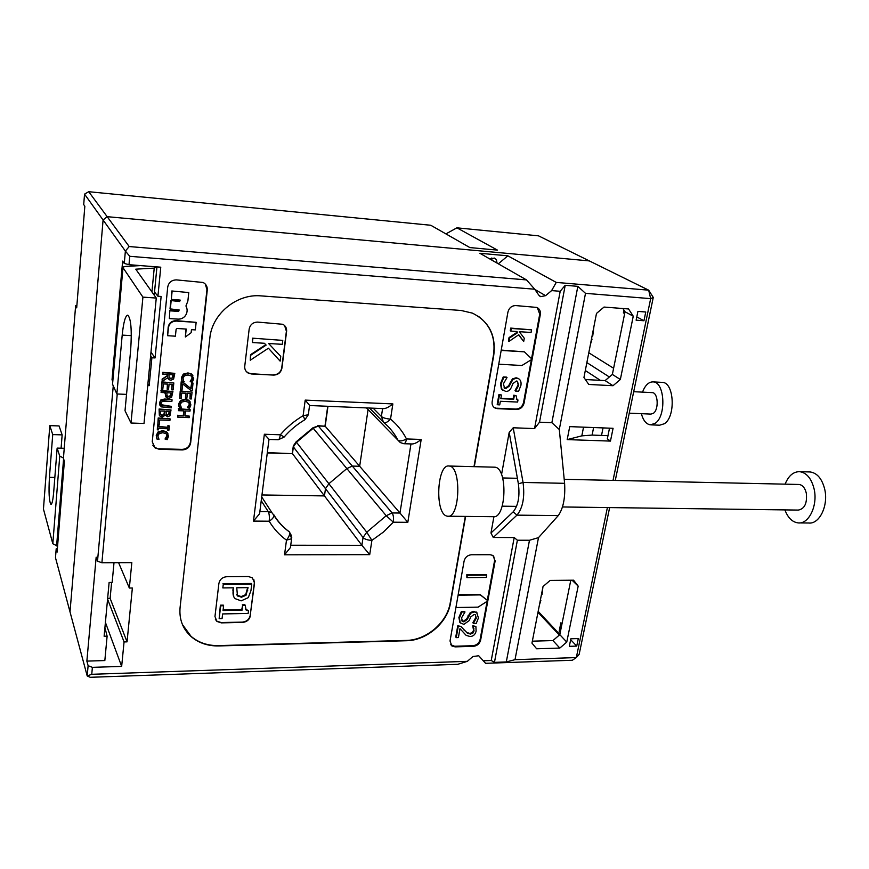 <?xml version="1.0" encoding="UTF-8"?>
<svg xmlns="http://www.w3.org/2000/svg" width="869" height="869" viewBox="0 0 869 869"><rect width="100%" height="100%" fill="white"/><g stroke="black" fill="none" stroke-linecap="round" stroke-linejoin="round"><path stroke-width="1.3" d="M392.093 512.949C393.418 514.98 393.831 518.065 393.353 522.193L386.216 515.719L366.751 532.197L371.899 540.377C367.717 540.192 364.774 539.247 363.057 537.542L361.884 545.319L324.463 495.917L325.484 488.671L328.873 483.729L346.861 468.576L352.314 466.077L359.668 466.251L368.065 409.571L359.668 466.251L352.314 466.077L318.293 425.984L325.191 426.234L399.968 513.036L392.093 512.949L386.216 515.719L346.861 468.576L352.314 466.077L392.093 512.949M291.745 537.574L291.604 538.737L286.488 540.16L284.532 554.802L369.705 554.65L371.899 540.377L383.348 532.11L393.353 522.193L407.822 522.312L399.968 513.036L410.972 443.94M407.822 522.312L421.193 439.432C417.468 442.451 414.437 443.961 412.091 443.972L403.966 443.722M421.193 439.432L406.496 438.954C405.921 442.082 405.03 443.668 403.792 443.711L400.283 442.56L397.991 440.203C399.794 441.452 402.629 441.028 406.496 438.954C402.553 431.285 397.231 424.669 390.529 419.108C387.509 422.312 385.163 423.366 383.468 422.269C389.551 427.287 394.396 433.273 397.991 440.203L366.457 407.909L398.002 440.225M382.588 408.582L381.393 416.501C383.207 417.935 386.249 418.804 390.529 419.108L392.864 403.911C388.986 407.05 385.879 408.615 383.566 408.626L309.722 405.53M392.864 403.911L305.204 400.109L309.712 405.53M304.889 419.727L303.118 415.708L308.31 414.763L308.43 413.861M305.204 400.109L303.118 415.708C294.472 420.824 286.879 427.179 280.329 434.782L264.361 434.25L269.162 439.453L278.145 439.747C279.123 439.692 279.851 438.03 280.329 434.782L284.163 436.998M264.361 434.25L253.476 521.085L259.592 513.72L259.842 511.743M253.476 521.085L269.184 521.204C273.67 528.721 279.438 535.043 286.488 540.16C289.203 536.705 290.159 533.935 289.355 531.861C283.131 527.45 277.993 521.965 273.963 515.404L271.986 512.764L273.963 515.404C273.854 517.305 272.258 519.238 269.184 521.204C269.607 516.925 269.292 513.72 268.26 511.624L259.864 511.537M373.159 408.191L381.393 416.501L383.468 422.269M284.532 554.802L290.409 547.589L291.604 538.737L289.323 531.817C282.99 527.179 277.808 521.476 273.768 514.709M261.71 496.938L271.986 512.764L268.26 511.624L261.232 500.718M290.409 547.589L290.68 545.58M369.705 554.65L361.884 545.319L290.724 545.243M291.636 535.999L289.323 531.817M366.751 532.197L363.057 537.542L325.484 488.671L328.873 483.729L296.492 442.278L313.209 428.276L312.981 427.744L318.293 425.984L313.209 428.276L346.861 468.576L328.873 483.729L366.751 532.197M261.971 494.95L324.463 495.917L261.971 494.95M465.317 516.403L450.24 602.76C447.187 622.465 426.483 640.225 406.225 640.42L218.575 645.602C207.745 645.786 198.556 642.68 191.017 636.304L182.392 624.474M478.515 316.392C490.8 325.69 495.786 338.562 493.473 355.019L473.985 466.664M250.37 615.795C249.446 619.738 246.829 621.954 242.527 622.432L221.313 622.877L216.881 621.422L214.969 616.479L218.901 583.425C219.814 579.373 222.486 577.125 226.885 576.69L248.295 576.516L252.39 577.82L254.53 583.066L250.196 615.48C249.273 619.412 246.666 621.628 242.364 622.106L221.16 622.552L216.729 621.096L215.371 619.391M273.626 375.082L251.358 373.963L248.154 373.051C245.655 371.498 244.515 369.216 244.743 366.229L249.164 329.101C250.163 324.582 252.988 322.247 257.626 322.084L282.849 324.289C285.608 325.842 286.857 328.232 286.596 331.458L281.914 368.184C280.915 372.573 278.156 374.865 273.626 375.082L251.184 373.735L247.98 372.823L246.079 371.237M445.916 233.902L456.898 227.83L538.508 235.836L589.323 260.906L107.159 216.674L103.085 219.998L125.375 251.076L129.209 246.546L107.159 216.674L589.323 260.906L648.676 290.17L653.271 297.426L650.664 298.643L648.676 290.17L556.247 282.414L551.619 290.594L560.19 291.289L565.208 285.293L577.842 286.346L585.5 293.342L650.664 298.643L613.025 480.383M129.763 256.301L125.375 251.076L124.267 263.448L129.003 264.687L129.763 256.301L534.717 289.214L526.527 279.916L129.209 246.546M88.117 665.697L86.867 661.113L96.166 557.148L97.513 561.2L101.901 562.754L131.827 562.634L129.34 588.041L132.36 588.009L127.048 641.854L124.061 641.93L121.66 666.404L92.386 667.349L88.117 665.697L87.193 675.93L70.009 611.863L103.085 219.998L107.159 216.674L88.714 191.701L84.543 194.135L103.085 219.998L70.009 611.863L55.486 557.713L56.192 548.817L57.408 548.285M113.209 386.477L97.513 561.2M112.785 381.382L112.025 379.829L122.648 261.113L124.267 263.448M101.901 562.754L117.25 393.994M91.756 674.301L87.193 675.93L90.18 677.299L457.767 664.307L467.348 661.331L91.756 674.301L92.386 667.349M467.348 661.331L472.921 656.529L478.721 655.758L485.575 663.319L572.334 660.255L576.332 657.561L579.156 654.346L609.636 507.594M607.398 507.561L576.332 657.561L515.002 659.68L506.301 661.939L494.461 662.363L491.235 660.505L483.197 660.777M491.235 660.505L514.198 537.553L493.255 537.476L490.963 533.012L493.918 516.686M501.543 474.583L509.191 432.338L513.21 427.776L534.554 428.58L560.19 291.289M551.619 290.594L545.602 295.656L540.735 296.666L538.769 295.112L534.717 289.214M129.003 264.687L160.765 267.196L157.919 296.231L161.134 296.459L155.062 357.941L151.89 357.778L149.164 385.673L147.719 385.608M450.023 641.029L464.1 561.037C465.154 557.235 467.609 555.139 471.465 554.748L490.116 554.715L492.908 555.454L495.145 560.929L480.622 640.171C479.59 643.799 477.2 645.852 473.453 646.33L455.117 646.873L451.902 645.982L450.023 641.029M159.255 449.284L155.073 447.926L152.249 441.789L167.706 287.118C168.662 282.414 171.595 280.003 176.483 279.894L203.15 282.479C206.105 284.13 207.485 286.651 207.278 290.018L190.648 442.94C189.724 447.285 186.922 449.621 182.262 449.925L159.255 449.284L154.801 447.405L152.803 445.2M497.405 408.658L495.178 408.115C492.777 406.79 491.778 404.639 492.158 401.641L507.92 312.123C509.071 307.887 511.656 305.703 515.697 305.573L536.792 307.42C539.573 308.734 540.746 311.091 540.322 314.502L524.083 403.097C522.953 407.126 520.444 409.256 516.534 409.495L497.405 408.658L493.853 407.224M465.61 516.403L450.49 603.053C447.426 622.769 426.722 640.54 406.453 640.735L218.727 645.939C207.897 646.123 198.708 643.017 191.158 636.629C182.751 628.971 179.057 619.271 180.079 607.54L209.82 338.226C211.927 313.959 236.705 293.537 260.993 295.884L461.135 310.483L472.378 313.122C489.051 321.389 496.177 335.423 493.755 355.215L474.3 466.675M493.255 537.476L516.957 515.143C522.877 507.92 524.909 497.025 523.051 482.447L513.21 427.776M509.191 432.338L518.38 483.827C519.966 496.286 518.228 505.628 513.188 511.83L490.963 533.012M506.301 661.939L529.482 540.257L538.487 537.639L558.278 515.578C563.308 508.43 565.415 497.676 564.6 483.316L559.299 429.503L551.869 422.682L577.842 286.346M534.554 428.58L539.519 422.193L551.869 422.682M529.482 540.257L517.381 540.225L514.198 537.553M526.527 279.916L479.862 253.281L507.854 255.823L556.247 282.414M615.274 480.438L653.271 297.426M494.461 662.363L517.381 540.225M538.487 537.639L515.002 659.68M585.5 293.342L559.299 429.503M566.762 642.082L578.178 586.119L573.583 580.199L550.131 580.427L543.027 586.532L531.958 643.114L536.651 648.795L559.832 648.068L566.762 642.082L559.799 634.663L552.934 640.583L532.328 641.17M633.251 316.197L628.559 308.962L604.031 307.061L596.492 313.427L583.946 377.494L588.769 384.456L613.003 385.717L620.347 379.481L633.251 316.197L625.028 311.765L612.363 374.43L605.106 380.6L585.369 379.536M570.857 638.78L569.304 646.33L576.723 646.101L578.287 638.574L570.857 638.78M645.765 312.004L637.922 311.395L636.13 320.172L643.951 320.759L645.765 312.004M610.462 441.094L567.196 439.605L569.727 426.625L613.079 428.298L610.462 441.094L607.333 438.834L609.506 428.156M539.519 422.193L565.208 285.293M600.37 380.35L585.315 370.531M622.91 308.517L625.028 311.765M567.196 439.605L581.828 435.858L592.104 435.087L607.985 435.662M570.792 580.22L559.799 634.663M601.533 435.423L603.043 427.906M458.18 594.657L479.84 594.353L480.329 594.907L458.082 595.222M479.84 594.353L487.303 600.327L480.329 594.907M455.921 607.529L478.113 607.127L487.791 600.892M498.752 364.187L521.911 365.512L532.089 359.223L524.387 351.847L501.174 350.413M501.239 350.077L524.387 351.847M487.118 601.326L480.112 639.551C479.091 643.19 476.701 645.232 472.953 645.7L454.628 646.254L450.685 644.722M456.247 637.64L455.758 637.02L457.746 625.832L460.863 626.375L458.235 626.44L456.247 637.64L458.397 637.574L459.973 628.667L466.164 635.391L470.118 636.521C473.355 636.314 475.354 634.479 476.125 631.003L475.875 626.397L473.257 626.462L474.039 630.883L472.899 633.11L470.433 634.066L467.316 633.132L460.863 626.375M461.341 626.984L466.827 632.523L469.933 633.447L472.399 632.502L473.54 630.275L472.758 625.854L475.875 626.397M460.939 629.884L459.973 628.678M459.831 622.323L458.897 617.468L461.406 611.439L464.502 611.385L464.991 611.982L461.906 612.037L459.397 618.076L460.233 622.801L463.861 624.366L469.151 620.651L470.802 616.892L474.094 614.459L475.376 614.785L476.299 618.163L473.355 623.442L476.266 623.377L478.439 617.957L476.679 612.547L474.3 611.928L470.748 613.177L467.153 619.543L463.927 621.856L462.449 621.476L461.558 617.859L464.991 611.982M461.776 620.738L463.427 621.248L466.653 618.945L470.248 612.58L473.79 611.331L477.222 612.993M473.355 623.442L472.888 622.66L475.799 617.555L475.506 614.883M531.383 359.657L523.507 402.662C522.388 406.681 519.868 408.81 515.969 409.049L496.851 408.213M502.597 390.17L501.348 388.932L500.544 383.544L503.227 376.929L506.453 377.103L503.792 377.352L501.098 383.968L501.913 389.366L505.671 391.408C508.061 391.571 509.918 390.311 511.233 387.628L512.992 383.511L516.458 381.024L517.359 381.23L518.706 385.369L515.578 391.104L518.608 391.246L520.944 385.304C521.422 381.969 520.553 379.731 518.348 378.569L516.707 378.189L512.992 379.329L509.158 386.227L505.769 388.584L504.715 388.334L503.357 383.881L507.018 377.526M504.02 387.846L505.204 388.15L508.593 385.803L512.428 378.906L516.132 377.765L518.771 378.786M515.578 391.104L515.045 390.474L518.141 384.945L517.435 381.263M497.752 404.78L497.198 404.335L498.947 394.472L501.478 395.004L499.501 394.906L497.752 404.78L499.718 404.867L500.359 401.282L517.609 402.065L517.989 399.979L517.001 399.718L516.088 395.699L514.339 395.612L513.677 399.273L500.826 398.675L501.478 395.004M500.892 398.263L513.112 398.838L513.775 395.178L516.088 395.699M516.371 399.251L517.989 399.979M157.322 429.818L157.474 425.05L158.94 425.604L157.745 425.56L157.322 429.818L158.506 429.851L158.647 428.46L167.891 428.765L167.75 430.166L168.934 430.198L169.368 425.962L168.184 425.919L168.043 427.309L158.799 426.994L158.94 425.604M158.853 426.505L168.043 427.309M167.76 426.809L168.184 425.919M167.902 425.419L169.368 425.962M167.565 428.754L167.75 430.166M167.63 415.273L166.196 414.6L166.153 411.233L169.553 411.363L168.901 414.752L167.348 414.774L168.901 414.752M166.055 414.307L167.348 414.774M168.619 414.263L169.227 411.352M162.286 415.588L160.667 414.73L160.548 411.015L164.86 411.178L164.187 414.763L162.014 415.1L164.187 414.763M160.504 414.404L162.014 415.1M163.915 414.274L164.534 411.167M159.331 415.273L159.092 408.995L159.679 415.882L162.199 417.12L165.306 415.165L167.695 416.805L169.955 415.74L171.03 409.94L159.375 409.484M159.092 408.995L171.03 409.94M161.395 389.377L161.83 381.904L173.822 382.925L162.101 382.371L161.395 389.377L162.785 389.442L163.339 383.924L167.695 384.131L167.174 389.269L168.553 389.334L169.086 384.196L172.29 384.337L171.714 389.844L173.105 389.899L173.822 382.925M171.953 384.326L171.714 389.844M167.369 384.12L167.174 389.269M170.943 378.667L169.173 377.939L168.901 374.572L173.311 374.789L172.573 378.026L170.661 378.2L172.573 378.026M169.314 377.841L170.661 378.2M172.29 377.57L172.974 374.767M162.188 381.48L162.112 379.08L167.141 375.756L162.384 379.547L162.188 381.48L167.706 377.733L169.14 379.72L170.911 380.22L173.604 379.069L174.81 373.355L163.068 372.779L162.916 374.278L167.598 374.506L167.424 376.223M167.141 375.756L167.272 374.496M163.068 372.779L162.916 374.278M162.785 372.323L174.81 373.355M167.989 378.439L167.619 377.798M178.764 405.899L179.557 407.876L178.634 403.911L180.535 400.424L185.14 399.219L188.584 400.164L190.126 401.771M180.698 406.811L181.415 407.843L180.263 404.465L181.664 402.108L185.271 401.228L188.66 402.358L189.583 404.845L188.812 406.877L187.4 407.713L189.551 408.267L190.887 404.911L189.681 401.261L185.434 399.697L180.828 400.902L178.927 404.4L179.057 406.377M187.411 407.594L189.279 404.367L188.997 402.738M179.557 407.876L181.415 407.843M180.643 390.072L181.165 381.817L182.903 382.349L181.458 382.284L180.643 390.072L182.023 390.127L182.664 383.957L190.854 390.377L192.234 390.431L193.027 383.099L191.658 383.033L191.05 388.715L182.903 382.349M182.609 381.893L191.05 388.715M190.745 388.237L191.658 383.033M191.354 382.577L193.027 383.099M250.533 354.693L250.272 360.222L250.533 354.693L265.751 344.7M252.51 338.171L282.762 340.398L252.51 338.171L252.401 342.549L264.393 343.266L266.142 345.102L250.891 355.128M252.879 338.595L252.401 342.549M268.63 343.516L280.741 356.377L268.608 343.516L282.273 344.32L282.762 340.398M250.272 360.222L268.412 348.208L280.133 361.135L280.741 356.377M457.746 625.832L458.235 626.44M473.42 627.722L473.92 628.33M472.725 625.984L473.236 626.592M472.758 625.854L473.257 626.462M466.903 577.613L466.816 574.681L486.205 574.528L486.727 575.104L467.316 575.256L466.903 577.613L486.303 577.44L486.727 575.104M466.816 574.681L467.316 575.256M503.227 376.929L503.792 377.352M510.125 382.175L510.69 382.599M512.428 378.906L512.992 379.329M515.045 390.474L515.61 390.909M167.63 335.716L168.162 327.2C169.02 322.996 171.66 320.813 176.081 320.672L196.144 322.345L176.374 321.085C171.953 321.226 169.314 323.409 168.445 327.624L167.63 335.716L175.397 336.184L176.114 329.275L177.07 328.493L186.216 329.058L185.379 336.976L191.137 332.718L191.462 329.666L195.34 329.905L196.144 322.345M185.868 329.036L185.379 336.976M169.846 310.439L169.357 318.575L169.846 310.439L178.373 311.004L179.22 309.994M171.812 290.974L188.769 292.571L171.812 290.974L171.302 299.381L180.165 300.077L179.687 301.532L170.845 300.544L170.009 308.886L179.155 309.951L178.677 311.406L170.139 310.841M171.139 300.946L170.302 309.288M170.845 300.544L179.383 301.141L180.231 300.109M172.105 291.365L171.302 299.381M169.357 318.575L178.026 319.129C181.219 319.216 183.739 317.967 185.597 315.393C187.508 312.275 187.617 309.147 185.933 306.007L187.878 301.032L188.769 292.571M508.995 341.419L508.43 341.017L509.038 337.574L517.109 332.251L517.685 332.631L509.614 337.965L508.995 341.419L518.782 334.717L523.692 341.495L524.279 338.247L519.26 331.676L531.068 332.479L531.546 329.851L511.298 328.471L510.82 331.111L516.936 331.523L517.685 332.631M509.038 337.574L509.614 337.965M517.109 332.251L516.599 331.502M511.298 328.471L510.722 328.091L510.255 330.72L510.82 331.111M510.722 328.091L531.546 329.851M518.576 334.858L523.692 341.495M498.947 394.472L499.501 394.906M513.112 398.838L513.677 399.273M513.775 395.178L514.339 395.612M461.406 611.439L461.906 612.037M468.076 615.632L468.576 616.23M470.248 612.58L470.748 613.177M472.888 622.66L473.388 623.269M241.484 597.209L237.454 595.776L236.748 587.77L248.067 587.64L246.036 595.254L241.484 597.209L241.147 596.579L245.699 594.635L247.654 587.65M236.64 594.548L237.454 595.776M237.128 595.146L241.147 596.579M233.728 596.579L233.109 587.813M233.142 590.79C232.718 594.396 233.381 597.014 235.13 598.643L241.147 600.859L248.295 597.633L250.924 590.724L251.771 584.098L223.257 584.392L222.833 587.922L233.511 587.802L232.816 590.16M223.257 584.392L222.833 587.922M222.942 583.762L251.423 583.479L251.771 584.098M219.151 618.63L220.378 605.172L223.29 605.128L223.605 605.769L220.693 605.812L219.151 618.63L222.062 618.576L222.627 613.927L248.132 613.449L248.48 610.744L246.101 610.016L245.232 605.411L242.647 605.454L242.049 610.201L223.029 610.538L223.605 605.769M220.378 605.172L220.693 605.812M223.105 609.886L241.723 609.571L242.049 610.201M241.723 609.571L242.647 605.454M242.321 604.824L244.906 604.781L245.232 605.411M245.395 608.995L248.48 610.744M181.523 379.644L182.327 381.621L181.393 377.635L183.305 374.115L187.932 372.931L191.267 373.822L192.875 375.419M183.555 380.72L183.033 378.178L184.445 375.799L188.073 374.93L191.473 376.103L192.397 378.623L191.625 380.676L190.202 381.545L192.364 382.088L193.711 378.699L191.571 374.278L188.236 373.388L183.598 374.572L181.697 378.091L181.827 380.101M190.213 381.426L192.092 378.167L191.756 376.418M182.327 381.621L184.185 381.6M179.764 398.469L180.198 391.05L192.071 392.038L180.491 391.528L179.764 398.469L181.132 398.523L181.708 393.07L186.009 393.255L185.466 398.339L186.835 398.404L187.378 393.309L190.539 393.451L189.953 398.904L191.321 398.958L192.071 392.038M190.192 393.44L189.953 398.904M185.662 393.244L185.466 398.339M177.787 417.196L177.656 415.241L183.587 415.947L177.949 415.74L177.787 417.196L189.312 417.631L189.464 416.175L184.956 416.001L185.499 410.95L190.007 411.124L190.17 409.657L178.634 409.212L178.482 410.679L184.13 410.896L183.587 415.947M183.294 415.458L183.783 410.885M178.634 409.212L178.482 410.679M178.341 408.723L190.17 409.657M185.01 415.523L189.464 416.175M168.803 396.861L167.13 396.166L166.783 392.745L171.432 392.951L170.661 396.145L168.803 396.861L168.521 396.383L170.378 395.667L171.106 392.94M166.783 395.601L167.13 396.166M166.848 395.677L168.521 396.383M165.653 396.514L165.121 392.669M165.327 393.939L166.196 397.329L168.695 398.404L171.617 397.198L172.931 391.528L161.232 391.007L161.08 392.495L165.447 392.69L165.045 393.461M161.232 391.007L161.08 392.495M160.961 390.539L172.931 391.528M159.994 405.541L159.462 402.858L160.841 399.946L164.513 399.034L171.79 399.349L161.123 400.435L159.744 403.346L161.113 406.866L171.247 407.843L171.399 406.366L161.895 405.562L161.069 403.401L162.231 401.38L171.921 401.304L172.073 399.827M161.21 404.715L171.399 406.366M157.821 424.832L158.191 417.956L170.107 418.88L158.462 418.456L157.821 424.832L159.201 424.887L159.7 419.966L169.955 420.335L170.107 418.88M156.377 437.335L157.159 439.334L156.235 435.38L158.115 431.904L162.731 430.676L166.403 431.708L167.891 433.435M158.136 437.954L159.005 439.279L157.832 435.956L159.233 433.609L162.851 432.708L166.251 433.794L167.196 436.249L166.435 438.269L165.056 439.062L167.185 439.638L168.51 436.303L167.282 432.697L163.003 431.187L158.386 432.414L156.496 435.89L156.637 437.857M165.067 438.954L166.913 435.738L166.718 434.326M157.159 439.334L159.005 439.279M253.791 579.384L254.367 582.762L250.196 615.48M205.334 284.109L206.952 289.638L190.354 442.419C189.42 446.764 186.629 449.088 181.979 449.392L158.984 448.752M284.608 325.549L286.401 331.252L281.719 367.956C280.72 372.345 277.961 374.648 273.442 374.854M493.625 555.986L494.624 560.364L487.303 600.327M537.335 307.669L539.725 314.133L531.556 358.712M114.002 562.71L112.155 582.436L109.125 582.458L104.117 636.238L107.115 636.162L104.834 660.559L86.867 661.113M112.927 379.872L112.025 379.829M118.608 562.688L129.34 588.041M154.519 292.038L157.919 296.231M155.062 357.941L150.989 352.086M151.89 357.778L150.619 355.921M149.164 385.673L147.904 383.718M104.921 627.603L107.115 636.162M121.66 666.404L105.41 622.41M124.061 641.93L107.571 599.121M127.048 641.854L110.124 598.361L107.637 598.393M110.124 598.361L111.612 582.436M489.888 259.005L494.418 258.071L496.329 259.559L497.068 263.101M507.854 255.823L498.317 263.818M491.908 260.157L491.8 257.984L491.908 260.157M578.178 586.119L572.084 580.21M576.723 646.101L570.661 639.693M643.951 320.759L636.792 316.913M620.347 379.481L612.363 374.43M613.003 385.717L605.106 380.6M559.832 648.068L552.934 640.583M293.364 446.883L293.298 445.949L296.057 441.897L296.492 442.278L293.364 446.883L325.484 488.671L324.463 495.917L292.462 453.672L293.364 446.883M267.326 452.619L292.462 453.672L267.283 452.977M317.772 425.658L325.191 426.234L327.961 406.301M56.192 548.817L57.104 552.119L64.382 461.287L63.426 458.387L75.625 305.714L76.689 307.876L84.836 206.214L83.706 204.573L84.543 194.135M75.625 305.714L76.874 305.464M88.714 191.701L430.796 225.267L469.857 247.567L497.47 250.12L456.898 227.83M560.233 632.48L559.158 631.328L560.885 622.78L561.971 623.909M560.472 631.296L559.158 631.328M624.659 313.568L623.388 312.883L623.953 310.114M613.612 368.271L588.791 352.781M624.778 312.992L623.388 312.883M126.537 394.385L116.859 393.972L122.203 335.097C123.528 322.236 125.386 315.577 127.797 315.121C131.023 318.575 131.979 330.209 130.665 350.011L125.017 410.733L131.002 423.029L144.015 423.485L156.268 298.056L135.76 269.173L154.226 268.108L157.083 266.902M116.859 393.972L112.535 384.185M140.517 265.599L126.027 266.392L123.181 266.979L122.985 267.663L142.918 297.122L156.268 298.056M142.918 297.122L131.002 423.029M64.23 448.295L57.137 448.1L53.715 491.811C52.998 500.033 52.075 504.226 50.934 504.389C49.099 501.391 48.599 492.375 49.435 477.342L52.727 434.587L62.144 434.88L61.091 448.208M57.137 448.1L59.744 456.084L63.448 458.028M62.144 434.88L59.07 425.94L49.805 425.625L52.727 434.587M57.582 546.123L52.813 543.744L43.45 509.049L49.805 425.625M542.788 587.748L542.082 594.396L542.56 588.943M539.432 604.933L540.876 600.316M592.723 336.064L593.94 326.451M590.409 344.482L592.05 339.062M650.935 424.854L659.604 425.213L664.427 423.714C675.919 416.599 674.17 382.327 662.395 382.393L661.885 382.371M641.376 413.687C643.212 420.466 646.21 424.181 650.36 424.832L655.139 423.333C666.534 416.186 664.818 381.817 653.14 381.893C648.73 381.806 645.178 385.217 642.495 392.136M629.243 413.155L650.914 414.1L653.347 413.329C659.006 409.679 658.137 392.614 652.304 392.636L652.043 392.614M799.437 522.921L808.67 523.008C819.51 524.442 828.689 505.4 824.67 489.062C821.998 478.721 817.175 473.018 810.223 471.965L809.093 471.932M784.913 509.907C787.901 517.826 792.322 522.16 798.176 522.91C808.941 524.355 818.055 505.247 814.079 488.845C811.429 478.461 806.638 472.747 799.741 471.682C793.386 471.585 788.509 475.745 785.109 484.163M562.493 506.964L798.318 510.081C804.661 508.865 807.323 503.194 806.291 493.092C804.976 487.878 802.576 485.011 799.1 484.467L798.524 484.457M446.59 516.001C434.609 512.829 437.085 463.568 449.121 466.034C461.743 466.077 460.07 518.999 447.524 516.219L446.59 516.001M493.918 467.164L494.646 467.185C508.061 467.25 506.41 519.423 493.081 516.675L448.295 516.229M558.278 515.578L516.957 515.143L513.188 511.83M564.6 483.316L523.051 482.447L518.38 483.827M592.104 435.087L593.603 427.548M581.828 435.858L583.544 427.157M464.024 630.036L464.524 630.655M469.933 633.447L470.433 634.066M472.399 632.502L472.899 633.11M473.54 630.275L474.039 630.883M505.204 388.15L505.769 388.584M508.593 385.803L509.158 386.227M516.132 377.765L516.707 378.189M518.141 384.945L518.706 385.369M501.348 388.932L501.913 389.366M500.544 383.544L501.098 383.968M463.427 621.248L463.927 621.856M466.653 618.945L467.153 619.543M473.79 611.331L474.3 611.928M475.799 617.555L476.299 618.163M459.734 622.193L460.233 622.801M458.897 617.468L459.397 618.076M247.361 589.921L247.698 590.551M245.699 594.635L246.036 595.254M455.117 646.873L454.628 646.254M473.453 646.33L472.953 645.7M480.622 640.171L480.112 639.551M495.145 560.929L494.624 560.364M516.534 409.495L515.969 409.049M524.083 403.097L523.507 402.662M540.322 314.502L539.725 314.133M545.602 295.656L534.891 289.464M382.61 421.389L369.488 408.039M538.172 611.374L559.832 634.468M609.365 376.983L586.868 362.59M122.203 335.097L131.317 335.64M122.985 267.663L112.47 384.945M154.226 268.108L151.923 291.941M49.435 477.342L54.845 477.439M56.615 545.917L63.578 458.865M52.813 543.744L59.744 456.084M309.581 405.356L308.31 414.763L304.965 419.684C297.035 424.354 290.05 430.177 284.022 437.161L278.265 439.747M268.999 439.345L259.592 513.72M466.827 632.523L467.316 633.132M504.161 387.911L504.715 388.334M517.772 378.145L518.348 378.569M516.436 399.284L517.001 399.718M461.96 620.868L462.449 621.476M476.169 611.95L476.679 612.547M237.932 596.199L237.606 595.569M245.764 609.375L246.101 610.016M451.902 645.982L451.413 645.352M495.178 408.115L494.624 407.67M540.735 296.666L539.551 295.971M293.211 446.623L292.321 453.379M327.722 406.29L324.984 426.006M312.905 427.83L296.101 441.876M537.987 612.308L559.31 635.076M156.887 267.554L154.215 295.167M542.082 594.396L542.875 587.303M662.395 382.393L653.14 381.893M652.304 392.636L633.697 391.691M810.223 471.965L799.741 471.682M799.1 484.467L564.209 479.319M517.392 478.287L502.673 477.961M516.577 506.366L502.228 506.171M494.646 467.185L449.121 466.034"/></g></svg>
